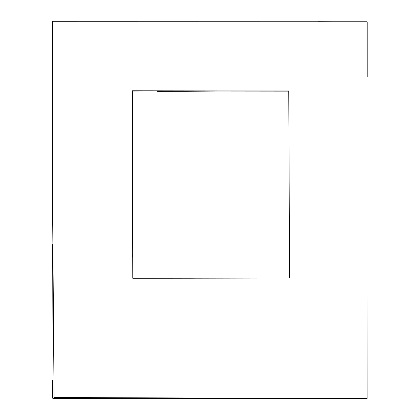<?xml version="1.0" encoding="UTF-8"?>
<svg xmlns="http://www.w3.org/2000/svg" width="420" height="420" viewBox="0 0 420 420"><rect width="100%" height="100%" fill="white"/><g stroke="black" fill="none" stroke-linecap="round" stroke-linejoin="round"><path stroke-width="0.63" d="M52.668 244.577L53.109 398.401L211.922 398.648M54.07 397.556L52.332 172.998L52.274 21.289L367.006 21.231L367.138 398.496L54.07 397.556M132.778 278.281L289.564 278.024L288.771 90.941L132.389 90.773L132.778 278.281M132.919 278.281L132.783 239.421M366.728 21.157L361.583 21.131M360.911 21.126L52.799 21M215.696 91.093L288.771 91.151M289.469 249.611L289.443 278.024M52.295 398.218L52.274 380.263M88.394 398.328L367.159 399M367.81 22.071L367.805 77.086M132.715 256.94L133.056 91.061M366.723 21.105L317.867 21.294M193.515 278.197L142.879 278.26M289.522 264.526L289.511 278.024M157.673 91.387L255.785 90.904M132.431 91.114L217.082 90.857"/></g></svg>
